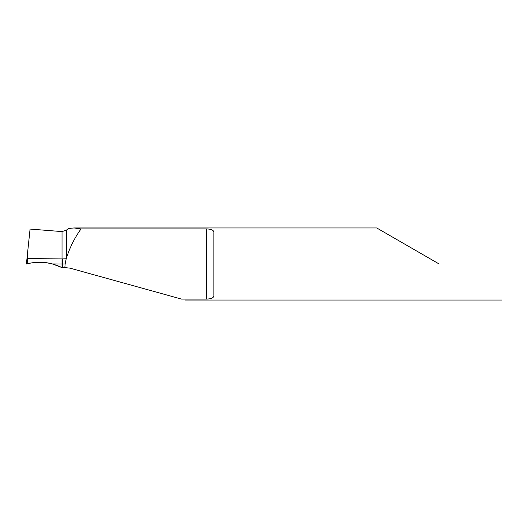 <?xml version="1.0" encoding="UTF-8"?>
<svg xmlns="http://www.w3.org/2000/svg" width="528" height="528" viewBox="0 0 528 528"><rect width="100%" height="100%" fill="white"/><g stroke="black" fill="none" stroke-linecap="round" stroke-linejoin="round"><path stroke-width="0.79" d="M65.135 264L66.178 258.766L62.449 258.905L62.449 264L65.135 264L64.845 267.61L69.907 268.132L181.474 299.072L206.646 299.072L206.646 228.934C211.781 229.06 214.183 230.426 213.853 233.033L213.853 294.974C214.19 297.574 211.787 298.94 206.646 299.072M439.164 264L376.721 227.951L439.164 264M27.786 263.65L27.251 255.882L26.4 264L27.786 263.65C36.062 261.723 44.306 261.835 52.523 264L62.027 267.61C51.117 262.31 39.752 260.977 27.918 263.624L26.4 264C33.251 262 44.332 261.505 52.523 264L62.027 267.61L62.027 264L62.027 267.61L64.845 267.61M66.178 258.766L66.429 258.113C69.94 247.183 74.818 237.455 81.055 228.934L206.646 228.934M81.055 228.934L74.026 227.951L68.383 228.505L66.429 230.168L62.027 231.587L62.027 258.905L62.449 258.905M52.259 263.934L62.027 264L62.027 258.905L62.449 267.61M27.489 258.595L62.027 258.905L62.027 231.587M27.251 255.882L30.07 229.066L62.449 231.62M62.825 258.905L62.825 264M66.429 258.113L66.429 230.168M185.005 300.049L501.6 300.049M73.808 227.951L376.721 227.951"/></g></svg>
